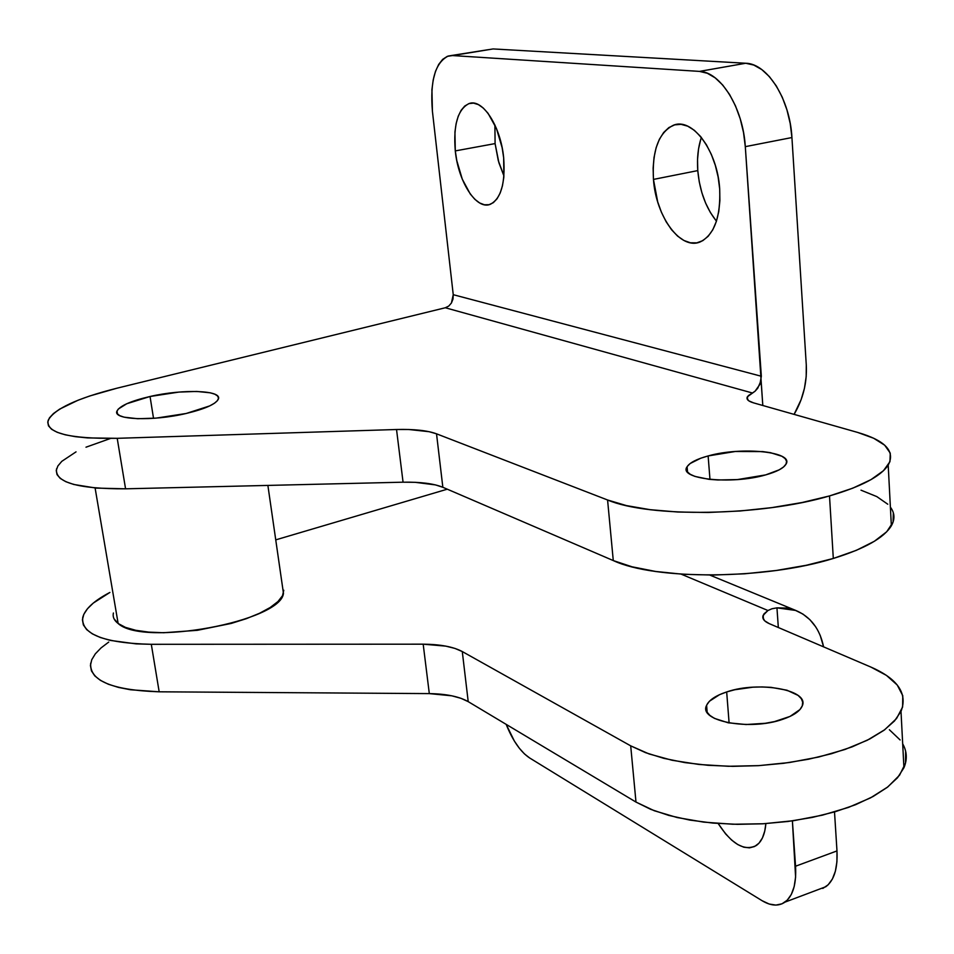 <?xml version="1.0" encoding="UTF-8"?>
<svg xmlns="http://www.w3.org/2000/svg" width="954" height="954" viewBox="0 0 954 954"><rect width="100%" height="100%" fill="white"/><g stroke="black" fill="none" stroke-linecap="round" stroke-linejoin="round"><path stroke-width="1.43" d="M726.674 691.948C758.871 680.655 810.626 689.992 802.075 706.318C799.714 711.362 793.299 715.679 782.829 719.268C749.927 731.11 697.946 721.117 706.604 705.352C709.025 700.045 715.715 695.585 726.674 691.948L729.106 722.965L726.674 691.948L734.771 689.754L752.801 687.202L762.067 686.94L771.07 687.357L786.967 690.219L798.093 695.406L801.3 698.662L802.708 702.192L802.254 705.888L799.929 709.585L790.031 716.418L774.481 721.594L765.311 723.287L746.052 724.527L728.164 722.786L714.463 718.386L709.871 715.405L707.021 712.066L706.008 708.5L706.831 704.839L709.466 701.214L719.578 694.655L726.674 691.948M765.859 823.612C764.941 834.333 761.757 841.631 756.295 845.518C744.335 851.481 731.635 844.147 718.183 823.517L725.66 833.963L731.646 840.092L737.764 844.564L743.774 847.188L749.462 847.856L754.602 846.508L758.979 843.181L762.413 837.958L764.762 831.053L765.859 823.612M113.287 613.577L113.407 612.993C112.536 616.916 114.11 620.422 118.141 623.499L95.102 487.995L118.141 623.499C143.291 647.015 281.263 621.316 283.457 593.316L282.42 586.114M708.13 455.94C741.652 446.329 794.98 451.755 785.834 464.431C783.306 468.342 776.58 471.825 765.668 474.901L737.49 479.576L717.861 479.981L709.001 479.325L694.929 476.416L690.243 474.293L687.369 471.848L686.403 469.165L687.345 466.351L690.147 463.525L700.749 458.218L708.13 455.94L735.248 451.492L762.806 451.6L770.51 452.685L781.922 456.274L785.178 458.635L786.573 461.283L786.024 464.097L783.556 466.983L779.227 469.821L765.668 474.901C731.36 484.966 677.757 479.015 687.095 466.756C689.718 462.654 696.73 459.041 708.13 455.94L709.979 479.433L708.13 455.94M700.796 139.177L698.555 148.86L697.541 159.461L697.779 170.599L653.454 179.412C651.976 150.756 658.594 132.713 673.333 125.272C692.306 117.032 717.515 150.887 719.686 188.94L719.888 200.638L718.756 211.633L716.347 221.471L712.781 229.783L708.19 236.258L702.788 240.658L696.778 242.853L690.422 242.793L683.935 240.491L677.578 236.091L671.568 229.747L666.13 221.733L661.456 212.325L657.7 201.89L653.454 179.412L653.12 168.178L654.027 157.493L656.125 147.739L659.381 139.296L663.674 132.487L668.849 127.597L674.728 124.843L681.096 124.354L687.715 126.178L694.297 130.281L700.606 136.529L706.365 144.686L711.338 154.417L715.321 165.34L718.135 177.015L719.686 188.94C720.747 216.928 714.367 234.541 700.51 241.779C680.906 250.854 655.947 216.952 653.454 179.412L697.779 170.599C699.687 191.158 705.912 207.996 716.466 221.125M495.09 143.589L498.286 160.594L503.95 176.001L498.894 162.74L495.09 143.589L455.285 150.911L495.09 143.589L494.899 124.95L495.09 143.589M503.676 157.875C505.465 183.323 500.981 198.814 490.237 204.335C476.416 210.154 458.325 181.999 455.285 150.911L454.939 131.998L456.143 123.567L458.218 116.257L461.104 110.342L464.705 106.073L468.879 103.628L473.494 103.115L478.348 104.594L483.261 108.029L488.043 113.287L496.426 128.444L502.138 147.679L503.676 157.875L503.819 177.349L502.436 185.851L500.158 193.066L497.07 198.742L493.325 202.665L489.056 204.693L484.429 204.788L479.635 202.963L474.853 199.314L470.262 193.984L462.273 179.161L456.811 160.689L455.285 150.911C453.198 125.081 457.789 109.293 469.034 103.581C482.509 98.155 500.826 126.381 503.676 157.875M56.608 468.676C54.438 482.283 77.417 488.997 125.57 488.818L117.211 438.315L396.53 429.503L117.211 438.315L125.57 488.818L403.065 482.187L396.53 429.503L408.753 429.503L429.133 431.697L436.527 433.82L607.579 499.991L626.42 505.596L650.115 509.674L677.745 512.024L708.154 512.477L740.006 510.998L771.81 507.623L802.111 502.519L829.503 495.937L852.781 488.174L871.002 479.623L883.499 470.68L889.939 461.712L890.261 453.114L884.692 445.196L873.649 438.244L857.753 432.46C885.407 440.509 895.556 451.397 888.198 465.123C880.685 476.428 861.116 486.695 829.503 495.937L833.307 558.46C864.598 548.812 883.953 537.925 891.358 525.785C895.102 519.214 894.78 513.002 890.392 507.17M150.04 396.494C183.132 388.791 222.997 390.222 218.263 399.285C215.556 404.257 204.871 408.992 186.197 413.476C152.497 421.513 112.131 419.867 116.996 411.007C119.894 405.796 130.913 400.954 150.04 396.494L153.522 418.329L150.04 396.494L178.899 392.082L196.691 391.438L210.285 392.809L214.829 394.193L217.619 396.005L218.514 398.164L217.464 400.597L214.483 403.22L209.653 405.927L186.197 413.476L156.11 418.126L137.686 418.723L124.068 417.16L119.739 415.658L117.318 413.738L116.841 411.496L118.332 409.016L126.775 403.733L150.04 396.494M117.211 438.315C68.771 438.947 45.756 432.961 48.153 420.368C54.199 408.956 77.143 398.235 116.984 388.195L445.315 307.76L116.984 388.195L89.7 395.993L78.001 400.251L59.673 409.111L53.46 413.547L49.441 417.876L47.748 422.002L48.475 425.842L51.647 429.312L57.252 432.317L65.218 434.797L75.426 436.682L87.661 437.922L117.211 438.315M747.399 396.769C746.1 399.225 748.151 401.264 753.541 402.862L857.753 432.46L753.541 402.862L748.807 400.847L747.006 398.378L748.27 395.683L752.432 393L445.315 307.76L448.738 306.079L451.433 303.002L453.019 299.007L453.245 294.691L761.34 376.258L759.873 384.438L755.067 391.212L752.432 393L445.315 307.76L448.738 306.079L451.433 303.002L453.245 294.691L432.424 111.344L453.245 294.691L761.34 376.258L745.301 146.654L743.524 132.523L740.209 118.737L735.486 105.882L729.571 94.482L722.715 85.025L715.19 77.87L707.331 73.267L699.461 71.395L452.494 55.559L447.331 56.346L442.668 59.363L438.673 64.455L435.477 71.383L433.211 79.897L431.923 89.64L432.424 111.344C429.908 81.007 435.191 62.57 448.249 56.036L493.123 48.94L745.754 63.25L753.791 65.063L761.781 69.57L769.389 76.618L776.317 85.955L782.256 97.201L786.955 109.913L790.222 123.543L791.927 137.543L745.301 146.654L762.806 405.498L761.065 380.598L757.75 388.218L755.067 391.212L747.399 396.769L747.626 399.774M893.338 512.847L893.063 522.136L886.719 531.748L874.365 541.276L856.346 550.327L833.307 558.46L806.19 565.293L776.186 570.492L744.68 573.795L713.115 575.071L682.957 574.26L655.529 571.446L632.013 566.795L613.279 560.57L442.847 487.279L435.489 484.906L415.217 482.319L403.065 482.187L125.57 488.818L96.187 488.09L73.816 484.477L65.862 481.71L60.233 478.395L57.025 474.603L56.238 470.441L57.86 465.993L61.783 461.342L76.034 451.862M85.991 447.199L110.497 438.47M860.997 490.177L876.798 496.593L887.78 504.225M442.847 487.279L613.279 560.57L607.579 499.991L436.527 433.82L442.847 487.279C433.82 483.595 420.559 481.901 403.065 482.187L396.53 429.503C414.143 429.061 427.475 430.504 436.527 433.82L442.847 487.279M806.285 365C807.179 382.554 803.113 399.01 794.086 414.382L801.11 399.702L804.449 388.314L806.19 376.639L806.285 365L791.927 137.543L806.285 365M613.279 560.57C654.826 580.151 765.144 579.758 833.307 558.46L829.503 495.937C760.612 516.329 649.316 517.736 607.579 499.991L613.279 560.57M487.828 49.751L451.314 55.535M701.357 137.448C698.078 147.202 696.885 158.257 697.779 170.599L699.258 181.868L701.917 192.851L705.662 203.178L710.36 212.468L715.846 220.386M452.494 55.559L699.461 71.395L745.754 63.25L493.123 48.94L452.494 55.559M745.301 146.654L791.927 137.543C790.019 99.335 767.338 63.465 745.754 63.25L699.461 71.395C720.58 71.729 743.118 108.076 745.301 146.654M529.637 757.965C520.622 751.955 512.787 740.757 506.169 724.36L514.397 741.103L519.322 748.222L524.462 753.922L529.637 757.965L762.079 900.695L529.637 757.965M795.553 866.22C796.507 883.953 792.977 895.925 784.975 902.126C778.536 906.467 770.904 905.99 762.079 900.695L769.174 904.022L775.9 905.084L781.994 903.82L787.205 900.218L791.331 894.423L794.169 886.612L795.6 877.084L792.392 820.869L795.553 866.22L836.98 850.92L795.553 866.22M818.031 889.665L825.854 886.719C834.094 880.459 837.791 868.534 836.98 850.92L836.932 861.712L835.382 871.193L832.413 878.98L828.155 884.799L822.789 888.436M834.511 811.937L836.98 850.92L834.511 811.937M815.706 626.838L809.898 619.683L802.91 614.066L794.932 610.131L786.191 608.044L776.95 607.853L795.815 610.465C810.566 616.713 819.832 628.841 823.588 646.86L820.166 635.281M776.95 607.853L778.333 627.517L776.95 607.853L771.977 608.759L776.95 607.853M905.632 751.215L905.513 763.117L899.55 775.197L887.792 786.943L870.561 797.854L848.476 807.406L822.455 815.145L793.621 820.69L763.283 823.767L732.851 824.244L703.706 822.121L677.137 817.53L654.277 810.733L635.984 802.075L468.211 701.643L460.961 698.316L451.814 695.812L429.312 693.606L159.175 691.805L130.436 689.754L118.451 687.405L108.398 684.256L100.468 680.381L94.78 675.873L91.429 670.853L90.427 665.427L91.751 659.715L95.328 653.836L101.041 647.921L108.732 642.066M889.366 729.738L900.111 739.958M90.69 663.137C89.342 680.691 112.167 690.255 159.175 691.805L429.312 693.606L423.182 644.177L445.816 646.132L454.998 648.434L462.285 651.558L630.701 745.849L635.984 802.075L630.701 745.849L649.09 753.946L672.117 760.266L698.877 764.452L728.26 766.277L758.955 765.621L789.566 762.496L818.675 757.023L844.946 749.486L867.258 740.256L884.668 729.762L896.569 718.517L902.615 706.986L902.77 695.681L897.237 685.02L886.433 675.384L870.942 667.096L769.27 623.642L870.942 667.096C897.857 678.878 907.874 693.641 901.005 711.398L894.518 720.938L884.048 730.227L869.774 738.968L852.065 746.887L831.411 753.732L808.42 759.253L783.783 763.283L758.311 765.668L732.791 766.348L708.035 765.299L684.817 762.592L663.805 758.335L645.619 752.682L630.701 745.849L462.285 651.558L468.211 701.643C459.291 696.563 446.329 693.88 429.312 693.606L423.182 644.177L151.304 644.308C104.034 643.151 81.173 634.243 82.712 617.584C84.87 609.165 93.933 600.781 109.901 592.434L93.277 603.083L87.47 608.735L83.809 614.328L82.426 619.754L83.368 624.894L86.695 629.628L92.359 633.861L100.301 637.487L110.39 640.42L136.16 643.878L151.304 644.308L159.175 691.805L151.304 644.308L423.182 644.177C440.307 644.332 453.341 646.788 462.285 651.558L468.211 701.643L635.984 802.075L650.819 809.386L668.897 815.443L689.742 820.07L712.793 823.075L737.335 824.339L762.64 823.803L787.897 821.477L812.295 817.423L835.072 811.771L855.523 804.723L873.053 796.518L887.172 787.42L897.535 777.737L903.927 767.743C907.433 759.444 907.015 751.478 902.687 743.834M275.742 539.869L447.295 489.187L275.742 539.869M763.152 615.318C761.96 618.514 763.999 621.292 769.27 623.642L764.619 620.768L762.818 617.429L763.963 613.911L767.946 610.512L771.977 608.759L767.946 610.512L681.156 574.141L767.946 610.512L763.152 615.318L763.45 619.301M283.779 590.24L282.491 595.749L277.936 601.569L270.197 607.495L259.56 613.267L246.382 618.657L231.202 623.439L197.335 630.32L163.623 632.74L148.633 632.108L135.742 630.296L125.439 627.374L118.141 623.499L114.051 618.836M891.358 525.785L888.198 465.123M117.485 413.953L116.996 411.007M471.956 103.068L469.034 103.581M687.536 472.051L687.095 466.756M283.457 593.316L267.883 485.419M784.975 902.126L825.854 886.719M709.812 575.083L795.815 610.465M903.927 767.743L901.005 711.398M706.604 705.352L707.176 712.34"/></g></svg>
